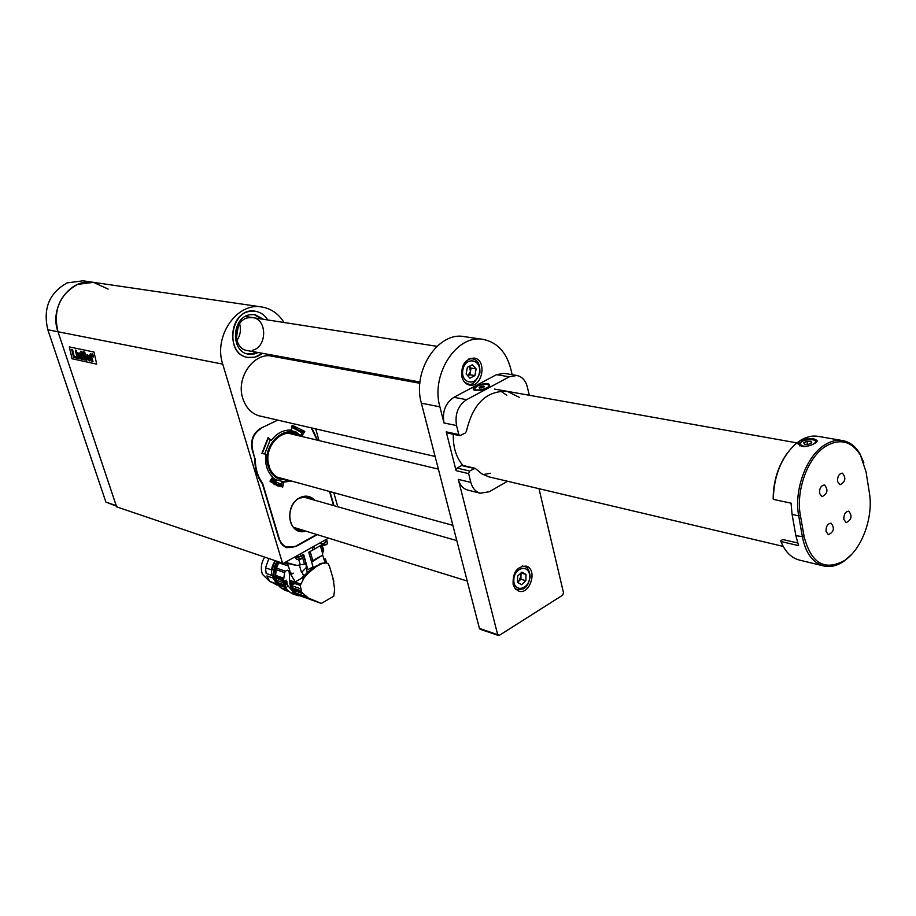 <?xml version="1.0" encoding="UTF-8"?>
<svg xmlns="http://www.w3.org/2000/svg" width="916" height="916" viewBox="0 0 916 916"><rect width="100%" height="100%" fill="white"/><g stroke="black" fill="none" stroke-linecap="round" stroke-linejoin="round"><path stroke-width="1.37" d="M116.401 506.159L105.913 502.117L116.206 505.598L57.994 331.764C48.8 307.352 70.326 277.697 93.432 282.334L77.528 284.418C59.529 294.505 53.014 310.284 57.994 331.764L116.63 506.846L283.284 563.42L328.523 538.139M105.913 502.117L47.815 329.76L222.725 364.133L282.449 563.065M69.318 346.901L94.004 352.042L96.695 364.133L72.043 358.751L69.318 346.901M283.284 563.42L116.63 506.846M337.786 506.777L333.779 492.659M319.02 440.573L315.711 428.883M296.383 360.675L296.028 359.427M222.725 364.133C213.245 336.241 237.072 301.902 261.861 306.997C271.159 308.612 278.544 313.776 284.029 322.489M262.491 416.585L260.167 416.173C251.717 413.895 245.923 407.941 242.763 398.323C235.71 377.507 254.144 351.71 272.567 356.187L274.685 356.702M267.793 319.97C264.69 315.07 260.545 312.161 255.335 311.245C231.198 306.265 223.332 354.011 247.686 357.412C252.942 358.305 257.831 356.942 262.354 353.301L254.946 357.16L247.686 357.412C227.065 354.767 228.038 315.31 248.934 311.52L255.335 311.245C260.545 312.161 264.69 315.07 267.793 319.97M277.766 420.112L260.785 428.23C253.148 433.131 250.286 440.31 252.198 449.745L254.831 458.561C254.659 468.42 257.178 476.824 262.377 483.774L279.002 539.318L282.483 545.18L286.548 547.654L295.799 546.566L317.245 534.658M317.612 440.241L311.887 428.001M333.962 505.689L329.966 491.606M91.772 361.225L89.711 355.282L90.535 353.484L92.997 361.717L91.772 361.225M92.734 360.526L92.985 361.717M91.291 356.759L92.722 360.538M90.535 353.484L91.806 356.874M79.005 354.229L79.726 358.774L78.868 358.591L77.517 352.694L78.501 353.645L79.314 352.935L80.7 354.698L81.73 359.221L80.883 359.038L79.314 354.023L79.715 358.774M80.7 354.698L81.73 359.221M78.959 352.958L80.688 354.698M77.517 352.694L78.513 353.61M85.909 360.125L84.364 353.324L85.051 359.942L84.203 359.748L81.719 352.717L83.356 359.564L82.543 359.393L80.677 351.217L81.948 351.481L83.997 357.286L83.459 351.801L84.753 352.076L86.722 360.297L85.909 360.125M86.734 360.297L84.753 352.076M83.471 351.801L84.764 352.065M80.688 351.217L81.971 351.481L83.997 357.229M83.367 359.564L81.764 352.843M85.062 359.931L84.386 353.427M78.02 358.408L77.184 358.225L75.833 352.339L76.669 352.511L78.02 358.408L76.681 352.511L75.833 352.339M76.623 358.11L76.314 356.748L76.623 358.11L73.555 357.446L71.677 349.328L72.559 349.511L74.127 356.29L76.303 356.759M71.688 349.328L72.57 349.511L74.127 356.29L76.314 356.748M96.684 364.121L72.043 358.751M75.33 350.084L76.165 350.267L75.318 350.095L75.65 351.526L76.486 351.71L76.154 350.267L76.497 351.698M87.535 359.393L89.86 360.95L90.249 360.206L88.841 355.648L86.917 354.721L87.535 359.393M89.825 360.961L88.852 355.637L86.963 354.698M93.1 357.034L93.627 355.557L92.058 353.748L91.818 355.179L93.1 357.034M93.409 356.988L93.638 355.557L92.092 353.725M72.055 358.74L69.341 346.912M93.26 356.736L92.012 355.213L92.413 353.988L93.272 356.725L92.001 355.213L92.207 354M89.299 359.278L88.291 359.244L87.673 355.923L89.299 359.278M89.092 359.713L87.673 355.923M92.997 355.488L92.172 354.343L92.596 356.255L92.745 355.5L93.375 356.427L92.184 354.332M92.768 356.29L92.585 355.465M93.386 356.416L92.917 355.511M276.861 484.644L281.338 485.949L282.105 482.125L283.639 482.148L282.701 486.991L277.731 485.927L270.025 481.198L272.647 477.099C266.991 471.259 264.724 463.622 265.846 454.164L261.793 453.512L268.136 437.585L271.342 440.367C276.907 433.039 283.548 429.627 291.288 430.154L292.227 425.287L304.742 431.39L300.265 430.428M309.482 498.728L306.379 496.426M296.475 529.666L300.334 529.425M260.9 428.642C253.56 433.44 250.778 440.413 252.564 449.561L254.82 458.87M302.326 436.577L300.86 434.997L302.921 431.585L300.883 430.932M274.949 484.713L276.746 484.919M261.816 453.363L265.846 454.164M271.342 440.367L267.758 438.134M295.238 427.52L292.009 425.803M317.062 440.104L312.001 429.352M255.312 458.905C255.221 468.328 257.636 476.389 262.548 483.098L262.159 483.282C257.19 476.515 254.763 468.385 254.854 458.882L255.266 458.63M262.548 483.098L279.357 539.123C282.655 547.012 288.093 549.36 295.685 546.176L316.718 534.497M300.643 430.726L304.753 431.619L302.154 435.432L303.448 436.852M300.917 435.031L302.154 435.432M291.551 481.06L283.639 482.148M277.731 485.137L282.861 486.854M276.632 484.976L282.701 486.991M305.818 531.12C288.471 536.558 283.479 505.746 299.601 497.823C305.2 494.961 310.329 495.785 315.001 500.296M236.878 340.454C240.358 335.325 241.263 329.76 239.58 323.76C241.263 329.76 240.358 335.325 236.878 340.454M252.255 350.347C267.197 347.382 267.575 319.192 252.621 317.6L247.961 317.795C233.042 320.543 232.401 348.687 247.16 350.53L419.997 382.006M247.503 353.954L252.679 353.587L256.24 352.179M261.632 319.008L253.915 314.451M263.476 319.295L254.911 314.566L249.37 314.806C231.45 318.081 230.649 351.904 248.351 354.137L254.511 353.92L258.072 352.511M236.351 338.187L238.366 325.73M306.242 564.164L307.478 568.344L306.036 563.787L296.956 565.447L286.765 562.607M323.279 548.913L323.657 550.436L322.432 552.875M320.337 545.65L322.73 553.871L322.134 555.428L311.658 562.126M307.478 568.344L303.78 554.833L300.963 556.333L294.803 556.985M303.459 555.004L306.036 563.787M322.134 555.428L312.837 560.626L311.039 560.019L313.043 566.855L308.097 569.5M313.673 546.44L314.451 549.131L313.73 549.543L325.569 542.558L326.932 540.909L326.462 539.295M321.596 546.005L323.314 551.936M286.342 561.714L286.559 562.39C287.567 563.42 291.036 564.439 296.956 565.447M300.288 564.897L298.742 559.676M302.658 557.844L304.524 564.13M311.039 560.019L308.749 552.199L312.986 549.955L312.196 547.264M324.779 562.653L326.119 562.859L321.688 563.672L315.951 566.752L308.486 572.866L307.421 572.5L302.578 577.126L304.169 577.675L300.253 585.473L301.707 592.32L308.383 598.034L321.31 603.438L333.767 596.202L334.649 589.274L332.943 578.202M303.665 576.05L302.028 571.939L301.524 572.5L299.349 565.149L298.673 565.206M287.635 563.477L290.99 574.813L289.41 574.263L289.593 580.252L300.551 584.087M303.173 579.026L301.341 578.385L295.25 581.889L290.99 574.813M301.341 578.385L302.578 577.126M329.749 567.153L328.363 563.924L326.119 562.859M308.486 572.866L304.169 577.675M301.707 592.32L292.937 589.194L295.845 593.076L306.711 596.969M292.937 589.194L292.49 587.82L301.192 590.912M300.517 588.77L291.838 585.69L292.49 587.82M300.253 585.473L289.754 581.786L289.937 582.92L293.784 584.271L291.368 583.87L291.838 585.69M289.754 581.786L289.593 580.252M307.421 572.5L308.784 571.321L309.768 571.653M314.646 567.668L313.833 567.393L308.784 571.321M313.833 567.393L315.951 566.752M320.554 564.153L315.173 566.489M319.764 563.89L321.688 563.672M325.317 562.825L320.886 563.409M322.512 554.672L325.054 562.504M321.31 603.438L299.085 595.457M315.436 600.976L316.947 601.526M308.383 598.034L296.715 593.854L298.879 595.24M296.715 593.854L296.074 593.156M291.838 585.702L294.322 592.595L298.192 595.812L299.234 595.366M292.811 593.889L285.494 589.423L282.529 580.755L276.414 578.156M287.681 586.721L286.49 580.194L283.777 580.744L283.616 579.633L284.624 572.615L285.529 571.252C287.246 569.66 288.448 569.935 289.135 572.076L289.41 574.263M293.36 590.797L291.757 590.225L289.696 583.343L291.299 583.904L291.792 585.576M289.238 572.523L290.464 572.947M302.028 571.939L306.253 567.611L307.249 572.66M306.093 563.878L306.253 567.611M323.932 559.298L325.386 558.852L326.508 562.882M326.634 562.928L325.386 558.852M284.956 590.236L280.788 587.683M285.414 589.332L280.548 587.591L277.64 583.744L276.071 578.477M291.757 590.225L295.914 594.942L291.632 593.293L287.086 589.996L284.04 581.351L285.964 580.343M286.055 590.03L281.544 588.415M288.403 566.042L278.716 562.756L276.495 568.138L285.529 571.252M284.624 572.615L276.128 569.672L276.495 568.138M276.128 569.672L275.682 575.385L283.525 578.133M283.616 579.633L275.808 576.885L275.682 575.385M275.808 576.885L275.979 577.996L283.777 580.744M284.452 580.435L285.059 580.641M286.307 580.24L287.04 582.026M291.803 590.339L285.781 583.057L285.105 580.824M285.437 581.912L285.781 583.057M278.647 561.84C274.434 569.397 274.079 576.553 277.605 583.332M284.04 581.351L282.46 580.79M277.193 582.393L283.628 584.683M284.04 586.034L277.64 583.744M278.716 562.756L279.266 562.058M284.097 562.962L287.864 564.233M275.281 576.061L274.937 569.603L277.903 561.588M277.01 561.29C272.166 570.256 272.521 578.03 278.063 584.603M275.018 560.615L272.132 570.027M264.678 557.111C261.163 562.813 260.43 568.561 262.48 574.355L269.728 581.454M277.033 585.187L274.754 583.836M275.384 583.412L269.625 581.351L276.185 584.351M269.625 581.351L266.899 575.924L272.693 577.962M272.178 575.534L266.132 573.405L265.537 567.92L271.72 569.889M265.537 567.92L268.835 558.52M291.792 573.095L290.899 574.492M293.315 573.141L290.933 574.595M326.256 544.722L321.985 545.959M320.348 545.65L326.966 544.196L327.516 542.936M319.444 543.211C322.627 544.115 325.123 543.348 326.932 540.909L327.562 543.096M301.307 558.875L298.822 559.665M295.147 557.077L296.544 559.493L302.704 557.798L303.265 556.493M295.101 556.813C298.295 557.752 300.826 556.962 302.658 554.455M302.177 432.844L291.757 427.325M268.17 438.524L262.239 453.409M270.781 479.847L281.716 484.45M276.414 479.927L275.464 482.148L274.605 480.992L275.796 480.866L276.231 479.835L282.93 481.53L289.719 480.545M301.616 436.417L296.005 431.951L289.284 430.062M270.186 440.149L264.724 453.775M271.571 478.679L272.831 477.705L275.098 479.24L273.22 480.866L273.483 478.198L274.296 479.652L274.914 479.137L276.369 479.904M272.876 477.74L272.052 480.076L272.499 478.232L271.182 479.251M273.506 483.888L279.14 484.839M293.967 427.062L291.952 426.158M271.033 482.091L277.456 484.438L270.231 480.66M281.601 485.148L277.456 484.438M292.296 426.593L302.475 432.409M300.253 436.085C285.975 421.921 260.888 445.153 268.17 466.233C270.06 472.232 273.46 476.435 278.372 478.839L288.162 480.121M286.078 479.549C277.708 479.469 271.949 474.923 268.812 465.889C262.113 446.47 284.2 424.2 298.444 435.65M295.353 434.917C281.304 427.085 263.029 448.05 268.995 465.442M291.792 434.058L290.612 433.52M291.025 433.875L290.086 433.474M272.785 477.74L271.972 480.018M271.319 479.057L272.499 478.232M273.575 478.289L273.575 479.183M273.483 479.16L274.296 479.652M275.018 479.217L273.186 480.797M273.541 479.446L273.334 480.373L274.113 479.812L273.541 479.446L273.426 480.396M276.323 479.892L275.384 482.102M275.212 480.602L275.796 480.866M275.212 480.843L275.384 481.839M529.276 395.265L527.376 387.102C525.658 380.529 522.143 376.648 516.853 375.468L504.04 373.339L496.518 374.667L453.935 397.304C445.439 403.063 442.107 411.616 443.974 422.952L439.886 406.819L421.383 403.189L479.411 628.376L499.403 635.292L562.607 595.217L563.512 592.812L538.997 488.697M516.853 375.468L509.319 376.82L466.588 399.685C458.046 405.502 454.702 414.124 456.557 425.551L458.813 434.539L459.843 435.673L465.385 432.97L466.427 431.322C472.805 403.876 486.419 390.548 507.246 391.35L519.612 397.533M476.034 386.002C473.206 387.617 472.484 388.934 473.881 389.953C479.148 391.189 484.392 390.056 489.636 386.529C490.186 382.739 485.652 382.567 476.034 386.002M783.226 546.405L489.098 476.904L481.953 473.916L475.118 468.305L469.61 471.053L468.614 473.618L470.824 482.411C472.438 488.239 475.599 491.835 480.282 493.209L489.339 491.732L507.533 481.266M458.813 434.539L446.229 431.86L447.26 432.993L459.843 435.673M446.229 431.86L456.076 470.641L457.061 468.099L461.664 465.523L463.153 465.74M490.507 473.251L483.121 474.591M500.583 391.052L506.823 395.231M461.882 376.842C463.175 381.457 465.694 384.193 469.439 385.052C482.457 388.086 487.438 359.622 474.145 358.053C465.053 358.935 460.966 365.198 461.882 376.842M512.147 374.69L510.83 369.056C506.342 352.168 497.148 342.286 483.224 339.412C456.947 333.813 430.463 374.404 439.886 406.819M513.143 584.408L515.239 588.725L518.708 591.095C530.146 595.274 537.955 568.939 526.128 566.099C516.933 566.409 512.605 572.511 513.143 584.408M470.824 482.411L458.286 479.366C459.901 485.148 463.061 488.72 467.733 490.083L480.282 493.209M458.286 479.366L497.64 634.536M498.396 635.452L480.167 629.281L479.411 628.376M482.938 339.367L464.401 336.653C438.214 331.088 411.937 371.152 421.383 403.189M47.815 329.76C42.846 308.474 49.304 292.845 67.2 282.872L83.024 280.811L93.18 282.3M116.206 505.598L116.916 506.33M108.145 289.101L93.432 282.334L261.587 306.952M521.88 572.122L526.002 574.435L525.887 580.698L521.651 584.671L517.517 582.381L517.632 576.095L521.88 572.122M520.986 572.958L526.002 574.435M525.887 580.698L520.918 579.221L521.032 572.981M520.918 579.221L517.54 582.393M517.517 582.084L518.811 581.202L520.975 576.107L520.448 573.462M472.37 364.763L476.114 368.93L474.9 375.606L469.931 378.148L466.164 373.98L467.389 367.282L472.37 364.763M469.416 366.251L471.076 368.095L476.114 368.93M474.9 375.606L469.862 374.747L471.076 368.095M469.862 374.747L467.813 375.8L470.469 371.415L469.404 366.263M803.71 442.783L806.939 441.226L810.969 441.203L811.794 442.749L808.553 444.317L804.511 444.34L803.71 442.783M807.465 444.329L806.939 441.226M811.278 443L810.969 441.203M476.973 386.209L474.568 388.636C474.248 391.968 489.316 388.682 488.938 385.51C487.197 383.46 483.213 383.701 476.973 386.209M481.186 386.231L483.797 385.968L484.369 386.792L479.698 388.155L479.137 387.319L481.186 386.231L481.61 387.96M474.66 389.014L475.026 390.388M488.938 385.51L489.155 386.403M484.049 386.964L483.797 385.968M815.148 443.241L817.29 441.02C814.771 437.894 809.034 437.756 800.103 440.585L798.019 443.367C800.744 447.661 806.446 447.615 815.148 443.241M843.819 519.395C843.75 514.311 845.399 511.575 848.766 511.162C852.452 515.983 851.605 519.807 846.189 522.624L843.819 519.395M837.522 481.427C837.43 476.354 839.067 473.595 842.434 473.16C846.269 477.957 845.468 481.839 840.006 484.782L837.522 481.427M819.522 493.335C819.419 488.194 821.091 485.411 824.537 484.988C828.419 489.865 827.583 493.77 822.018 496.678L819.522 493.335M826.026 531.498C825.957 526.356 827.64 523.586 831.075 523.185C834.808 528.085 833.915 531.933 828.408 534.726L826.026 531.498M800.424 515.559L804.179 536.89C811.278 563.592 824.847 571.389 844.907 560.271L845.17 560.088C862.254 548.398 873.543 516.876 869.376 492.797L866.055 471.877L860.433 455.069C851.594 441.111 840.064 438.146 825.831 446.172C807.901 457.004 795.557 490.564 800.424 515.559L798.706 515.857C793.725 490.3 806.355 455.985 824.686 444.924C830.846 441.043 836.903 439.611 842.857 440.619C849.933 442.016 855.681 446.481 860.067 454.038L863.868 462.832M842.594 440.585L818.251 436.382C812.297 435.363 806.252 436.772 800.103 440.585L795.283 444.191C781.119 457.782 773.791 476.183 773.31 499.392L773.173 498.682C773.299 481.392 778.016 466.175 787.302 453.054M797.653 542.959L782.733 539.49L780.81 540.784L780.959 541.516L798.603 545.638L795.867 535.677L792.088 514.426L791.058 503.147L773.31 499.392M780.959 541.516L782.024 544.035C786.214 552.783 791.997 558.119 799.359 560.065L799.588 560.123M851.628 554.386L844.14 561.073C837.19 565.859 830.32 567.473 823.53 565.905C812.71 562.756 805.691 553.184 802.473 537.188L798.706 515.857L792.088 514.426M463.29 465.9C456.271 457.863 452.939 447.317 453.294 434.276M795.672 534.589L792.019 514.002M295.696 546.337L316.925 534.555L295.685 546.176M333.664 505.598L329.657 491.526M317.188 440.138L312.093 429.49M312.001 429.661L311.577 427.921M280.639 542.913L286.639 547.539L295.662 546.394L285.3 547.15M282.346 481.862L290.441 480.751L282.323 481.862M299.612 498.006L308.841 496.815L314.257 500.09M305.085 530.891L298.662 530.662C286.387 527.444 286.948 504.04 299.509 498.064M333.538 505.563L329.531 491.491M311.635 427.932L317.234 440.149M311.898 429.432L311.463 427.898M310.158 551.455L312.837 560.626M300.253 553.94L300.963 556.333M295.616 556.527L295.834 557.271M324.882 540.177L325.569 542.558M302.704 593.637L293.555 590.373M294.792 593.099L295.479 592.709M294.563 592.847L292.948 592.274M287.326 590.259L285.723 589.686M294.322 592.595L292.719 592.011M284.361 587.087L278.258 584.912M276.529 580.286L282.998 582.576M287.086 589.996L285.494 589.423M286.113 588.209L284.521 587.637M466.588 399.685L453.935 397.304M509.319 376.82L496.518 374.667M468.614 473.618L456.076 470.641M456.557 425.551L443.974 422.952M474.236 468.454L461.664 465.523M469.61 471.053L457.061 468.099M529.666 576.828C530.032 563.798 513.99 566.878 513.807 579.988C513.533 593.099 529.517 589.801 529.666 576.828M515.674 589.194L517.254 589.675L515.067 588.496M521.605 566.271L524.124 566.5C527.479 566.764 529.482 570.13 530.146 576.599C528.509 587.019 523.631 588.759 523.448 588.862L517.254 589.675M479.377 372.995C482.034 359.164 465.351 355.889 462.855 369.892C460.267 383.873 476.973 386.873 479.377 372.995M465.878 383.426L467.858 383.781L464.847 382.499M468.877 358.957L472.221 358.74C475.152 359.564 480.293 360.595 479.904 373.098C475.473 382.556 471.465 386.117 467.858 383.781M813.179 444.317C817.187 441.558 816.236 439.932 810.339 439.428C795.672 439.783 798.305 449.722 811.885 444.89M814.919 440.39L816.19 442.497M803.435 446.687L799.393 444.237L800.195 442.863M795.867 535.677L804.179 536.89M302.291 436.577L300.86 434.997M308.715 496.781L299.578 498.052C287.006 504.006 286.468 527.536 298.662 530.662M333.71 505.609L329.703 491.537M323.577 549.921L322.455 546.073M333.848 581.294L329.256 565.435M324.951 562.378L326.932 563.031M298.834 595.217L313.535 600.495M292.685 593.843L298.192 595.812M284.83 590.19L287.269 591.072M280.262 587.316C270.598 577.916 268.983 569.054 275.418 560.752M320.818 545.844L326.966 544.196M296.544 559.493L302.704 557.798M303.31 556.653L302.91 555.302M258.072 415.566L435.111 456.466M270.22 355.889L419.871 383.277M438.375 469.118L289.067 433.417M452.87 525.36L276.655 476.961M456.786 540.589L302.727 496.804M467.206 581.019L293.624 527.353M436.966 346.317L245.259 316.455M475.118 468.305L462.546 465.374M522.486 566.019L524.124 566.5M470.16 358.408L472.221 358.74M816.293 442.405L816.259 442.188C817.667 441.134 815.721 440.195 810.408 439.382C804.145 439.795 800.47 441.42 799.393 444.237M799.679 445.874L799.531 444.993M798.202 444.409L798.019 443.367M799.359 560.065L823.53 565.905M860.433 455.069L860.067 454.038M845.17 560.088L844.403 560.89M494.48 389.071L796.886 442.863"/></g></svg>
